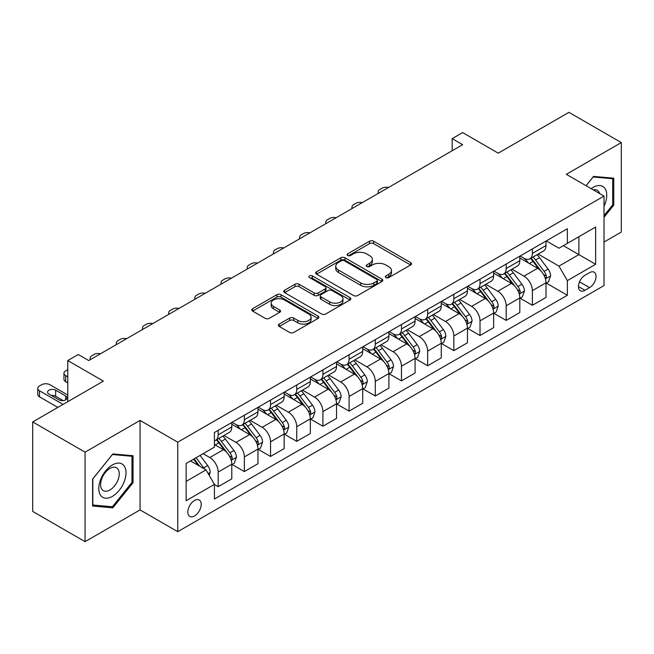 <?xml version="1.0" encoding="UTF-8"?>
<svg xmlns="http://www.w3.org/2000/svg" width="654" height="654" viewBox="0 0 654 654"><rect width="100%" height="100%" fill="white"/><g stroke="black" fill="none" stroke-linecap="round" stroke-linejoin="round"><path stroke-width="0.98" d="M385.917 277.574A2.036 1.177 0 0 0 388.795 277.574L410.647 264.96A2.91 1.676 0 0 0 411.497 263.775A2.91 1.676 0 0 0 410.647 262.589L373.63 241.22A2.91 1.676 0 0 0 369.518 241.22L347.675 253.834A2.036 1.177 0 0 0 347.078 254.659A2.036 1.177 0 0 0 347.675 255.493A2.036 1.177 0 0 0 350.552 255.493L353.381 253.858A9.303 5.371 0 0 1 366.542 253.858L369.624 255.64A9.303 5.371 0 0 1 372.347 259.442A9.303 5.371 0 0 1 369.624 263.235L366.796 264.87A2.036 1.177 0 0 0 366.199 265.704A2.036 1.177 0 0 0 366.796 266.53A2.036 1.177 0 0 0 369.673 266.53L372.502 264.903A9.303 5.371 0 0 1 385.664 264.903L388.746 266.685A9.303 5.371 0 0 1 391.468 270.478A9.303 5.371 0 0 1 388.746 274.279L385.917 275.914A2.036 1.177 0 0 0 385.32 276.74A2.036 1.177 0 0 0 385.917 277.574L385.917 275.914M194.516 515.957A9.483 5.469 120 0 0 200.704 507.61A9.483 5.469 120 0 0 199.249 500.008A9.483 5.469 120 0 0 194.516 500.482A9.483 5.469 120 0 0 188.319 508.837A9.483 5.469 120 0 0 189.774 516.431A9.483 5.469 120 0 0 194.516 515.957M279.258 324.073A2.91 1.676 0 0 0 278.408 325.259A2.91 1.676 0 0 0 279.258 326.452L289.64 332.445A2.91 1.676 0 0 0 293.76 332.445L318.016 318.433A2.91 1.676 0 0 0 318.866 317.247A2.91 1.676 0 0 0 318.016 316.062L281.007 294.692A2.91 1.676 0 0 0 276.895 294.692L252.632 308.704A2.91 1.676 0 0 0 251.782 309.89A2.91 1.676 0 0 0 252.632 311.075L265.181 318.318A2.91 1.676 0 0 0 269.293 318.318L279.675 312.326A2.91 1.676 0 0 0 280.525 311.132A2.91 1.676 0 0 0 279.675 309.947L273.454 306.358A7.774 4.488 0 0 1 271.173 303.186A7.774 4.488 0 0 1 275.98 299.033A7.774 4.488 0 0 1 284.449 300.006L308.819 314.075A7.774 4.488 0 0 1 311.091 317.247A7.774 4.488 0 0 1 306.293 321.4A7.774 4.488 0 0 1 297.815 320.427L293.76 318.081A2.91 1.676 0 0 0 289.64 318.081L279.258 324.073L279.258 326.452M604.018 242.045L621.3 232.064L621.3 142.572L568.931 112.341L498.242 153.159L462.631 132.599L452.159 138.648L462.631 144.689L88.731 360.558L78.259 354.509L67.787 360.558L67.787 401.679M85.069 452.167L85.069 541.659L140.054 509.916L140.054 420.424L85.069 452.167L32.7 421.936L103.397 381.118L67.787 360.558M140.054 420.424L177.757 442.186L604.018 196.086L604.018 285.577L177.757 531.686L177.757 442.186M621.3 142.572L566.315 174.324L604.018 196.086M353.585 295.526A2.91 1.676 0 0 0 357.697 295.526L381.961 281.522A2.91 1.676 0 0 0 382.811 280.329A2.91 1.676 0 0 0 381.961 279.144L344.952 257.782A2.91 1.676 0 0 0 340.84 257.782L316.577 271.786A2.91 1.676 0 0 0 315.727 272.971A2.91 1.676 0 0 0 316.577 274.157L353.585 295.526M310.298 278.015A2.036 1.177 0 0 1 312.367 278.302L312.367 275.882L349.988 297.603A2.91 1.676 0 0 1 350.838 298.788A2.91 1.676 0 0 1 349.988 299.982L325.725 313.985A2.91 1.676 0 0 1 321.613 313.985L284.604 292.616L284.604 290.245A2.91 1.676 0 0 0 283.754 291.431A2.91 1.676 0 0 0 284.604 292.616M284.604 290.245L294.987 284.253A2.91 1.676 0 0 1 299.099 284.253L314.108 292.918A2.91 1.676 0 0 0 318.22 292.918L325.112 288.937A2.91 1.676 0 0 0 325.962 287.752A2.91 1.676 0 0 0 325.112 286.566L309.489 277.541A2.036 1.177 0 0 1 308.892 276.716A2.036 1.177 0 0 1 310.143 275.628A2.036 1.177 0 0 1 312.367 275.882M85.069 541.659L32.7 511.428L32.7 421.936M589.565 272.644L584.954 275.301A9.181 5.306 120 0 0 578.962 283.395A9.181 5.306 120 0 0 580.368 290.752A9.181 5.306 120 0 0 584.954 290.294L589.565 287.637A9.181 5.306 120 0 0 595.565 279.544A9.181 5.306 120 0 0 594.159 272.187A9.181 5.306 120 0 0 589.565 272.644M546.311 240.893L558.982 248.209L567.361 243.37L567.361 228.737L214.414 432.515L214.414 447.148L186.137 463.473L186.137 500.719L214.414 484.393L214.414 499.027L567.361 295.256L567.361 280.623L558.982 266.113L538.152 254.087M567.361 243.37L595.639 227.044L595.639 264.298L567.361 280.623M140.054 509.916L177.757 531.686M452.159 138.648L452.159 150.739M563.38 245.675L578.88 254.619L578.88 236.723L595.639 227.044M558.982 266.113L578.88 254.619L595.639 264.298M186.137 481.377L206.035 469.883L190.535 460.931M214.414 484.516L218.183 486.69L218.183 472.057A11.846 6.842 -120 0 0 209.803 457.547L203.1 453.68M218.183 486.69L231.794 478.834L231.794 464.201A11.846 6.842 -120 0 0 223.423 449.69L214.414 444.491M232.113 464.504L244.367 471.575L244.367 456.942A11.846 6.842 -120 0 0 235.988 442.431L223.954 435.482M244.367 471.575L257.978 463.719L257.978 449.085A11.846 6.842 -120 0 0 249.599 434.575L231.794 424.291M258.297 449.388L270.552 456.459L270.552 441.826A11.846 6.842 -120 0 0 262.172 427.315L250.139 420.367M270.552 456.459L284.163 448.603L284.163 433.97A11.846 6.842 -120 0 0 275.784 419.451L257.978 409.175M284.482 434.272L296.736 441.344L296.736 426.71A11.846 6.842 -120 0 0 288.357 412.2L276.323 405.251M296.736 441.344L310.348 433.479L310.348 418.846A11.846 6.842 -120 0 0 301.968 404.336L284.163 394.06M310.658 419.149L322.913 426.228L322.913 411.595A11.846 6.842 -120 0 0 314.533 397.084L302.508 390.136M322.913 426.228L336.532 418.364L336.532 403.731A11.846 6.842 -120 0 0 328.153 389.22L310.348 378.944M336.843 404.033L349.097 411.113L349.097 396.479A11.846 6.842 -120 0 0 340.718 381.969L328.692 375.02M349.097 411.113L362.717 403.248L362.717 388.615A11.846 6.842 -120 0 0 354.337 374.104L336.532 363.828M363.027 388.917L375.282 395.997L375.282 381.364A11.846 6.842 -120 0 0 366.902 366.845L354.877 359.904M375.282 395.997L388.901 388.133L388.901 373.499A11.846 6.842 -120 0 0 380.522 358.989L362.717 348.705M389.212 373.802L401.466 380.873L401.466 366.24A11.846 6.842 -120 0 0 393.087 351.729L381.053 344.789M401.466 380.873L415.077 373.017L415.077 358.384A11.846 6.842 -120 0 0 406.698 343.873L388.901 333.589M415.396 358.686L427.651 365.758L427.651 351.124A11.846 6.842 -120 0 0 419.271 336.614L407.238 329.665M427.651 365.758L441.262 357.901L441.262 343.268A11.846 6.842 -120 0 0 432.883 328.758L415.077 318.473M441.581 343.571L453.835 350.642L453.835 336.009A11.846 6.842 -120 0 0 445.456 321.498L433.422 314.549M453.835 350.642L467.446 342.786L467.446 328.153A11.846 6.842 -120 0 0 459.067 313.634L441.262 303.358M467.757 328.455L480.011 335.527L480.011 320.893A11.846 6.842 -120 0 0 471.64 306.383L459.607 299.434M480.011 335.527L493.631 327.662L493.631 313.029A11.846 6.842 -120 0 0 485.252 298.518L467.446 288.242M493.942 313.331L506.196 320.411L506.196 305.778A11.846 6.842 -120 0 0 497.817 291.267L485.791 284.318M506.196 320.411L519.816 312.547L519.816 297.913A11.846 6.842 -120 0 0 511.436 283.403L493.631 273.127M520.126 298.216L532.381 305.295L532.381 290.662A11.846 6.842 -120 0 0 524.001 276.143L511.976 269.203M532.381 305.295L546 297.431L546 282.798A11.846 6.842 -120 0 0 537.621 268.287L519.816 258.011M520.126 256.008L524.001 258.248A11.846 6.842 -120 0 0 529.928 258.837A11.846 6.842 -120 0 0 532.381 253.409L532.381 248.937M493.942 271.132L497.817 273.364A11.846 6.842 -120 0 0 503.744 273.952A11.846 6.842 -120 0 0 506.196 268.524L506.196 264.053M467.757 286.248L471.64 288.479A11.846 6.842 -120 0 0 477.559 289.068A11.846 6.842 -120 0 0 480.011 283.648L480.011 279.168M441.581 301.363L445.456 303.603A11.846 6.842 -120 0 0 451.374 304.184A11.846 6.842 -120 0 0 453.835 298.764L453.835 294.284M415.396 316.479L419.271 318.719A11.846 6.842 -120 0 0 425.198 319.299A11.846 6.842 -120 0 0 427.651 313.879L427.651 309.407M389.212 331.594L393.087 333.834A11.846 6.842 -120 0 0 399.014 334.423A11.846 6.842 -120 0 0 401.466 328.995L401.466 324.523M363.027 346.71L366.902 348.95A11.846 6.842 -120 0 0 372.829 349.538A11.846 6.842 -120 0 0 375.282 344.11L375.282 339.639M336.843 361.826L340.718 364.065A11.846 6.842 -120 0 0 346.645 364.654A11.846 6.842 -120 0 0 349.097 359.226L349.097 354.754M310.658 376.949L314.533 379.181A11.846 6.842 -120 0 0 320.46 379.77A11.846 6.842 -120 0 0 322.913 374.341L322.913 369.87M284.482 392.065L288.357 394.297A11.846 6.842 -120 0 0 294.275 394.885A11.846 6.842 -120 0 0 296.736 389.465L296.736 384.985M258.297 407.18L262.172 409.42A11.846 6.842 -120 0 0 268.091 410.001A11.846 6.842 -120 0 0 270.552 404.581L270.552 400.101M232.113 422.296L235.988 424.536A11.846 6.842 -120 0 0 241.915 425.116A11.846 6.842 -120 0 0 244.367 419.696L244.367 415.225M546.311 283.1L567.361 295.256M529.928 258.837L543.539 250.972A11.846 6.842 -120 0 0 546 245.552L546 241.073M503.744 273.952L517.363 266.088A11.846 6.842 -120 0 0 519.816 260.668L519.816 256.196M477.559 289.068L491.179 281.212A11.846 6.842 -120 0 0 493.631 275.784L493.631 271.312M451.374 304.184L464.994 296.327A11.846 6.842 -120 0 0 467.446 290.899L467.446 286.427M425.198 319.299L438.809 311.443A11.846 6.842 -120 0 0 441.262 306.015L441.262 301.543M399.014 334.423L412.625 326.559A11.846 6.842 -120 0 0 415.077 321.13L415.077 316.659M372.829 349.538L386.44 341.674A11.846 6.842 -120 0 0 388.901 336.254L388.901 331.774M346.645 364.654L360.256 356.79A11.846 6.842 -120 0 0 362.717 351.37L362.717 346.89M320.46 379.77L334.08 371.905A11.846 6.842 -120 0 0 336.532 366.485L336.532 362.014M294.275 394.885L307.895 387.029A11.846 6.842 -120 0 0 310.348 381.601L310.348 377.129M268.091 410.001L281.711 402.145A11.846 6.842 -120 0 0 284.163 396.716L284.163 392.245M241.915 425.116L255.526 417.26A11.846 6.842 -120 0 0 257.978 411.832L257.978 407.36M214.414 440.714A11.846 6.842 -120 0 0 215.73 440.24L229.341 432.376A11.846 6.842 -120 0 0 231.794 426.956L231.794 422.476M215.73 440.24A11.846 6.842 -120 0 0 218.183 434.812L218.183 430.34M206.035 469.883L214.414 484.393M604.018 217.267L613.763 205.152L613.763 178.199L593.546 176.392L586.049 185.711M92.606 506.033L112.823 507.839L133.032 482.693L133.032 455.74L112.823 453.941L92.606 479.08L92.606 506.033M612.708 204.547L613.763 205.152M131.985 482.088L133.032 482.693M110.681 506.605L112.823 507.839M386.735 277.86L388.746 276.699A9.303 5.371 0 0 0 391.468 272.898L391.468 270.478M372.347 259.442L372.347 261.862A9.303 5.371 0 0 1 369.624 265.655L367.613 266.824M410.606 264.984L373.63 243.64A2.91 1.676 0 0 0 369.518 243.64L348.492 255.779M381.92 281.539L344.952 260.194A2.91 1.676 0 0 0 340.84 260.194L316.618 274.181M376.818 281.163A2.036 1.177 0 0 0 377.415 280.329A2.036 1.177 0 0 0 376.818 279.503L344.339 260.75A2.036 1.177 0 0 0 341.453 260.75L338.478 262.467A9.303 5.371 0 0 0 335.747 266.268A9.303 5.371 0 0 0 338.478 270.061L360.681 282.888A9.303 5.371 0 0 0 373.843 282.888L376.818 281.163L376.818 283.583A2.036 1.177 0 0 0 377.415 282.749L377.415 280.329M335.747 266.268L335.747 268.688A9.303 5.371 0 0 0 338.478 272.481L338.478 270.061M376.818 283.583L373.843 285.299A9.303 5.371 0 0 1 360.681 285.299L338.478 272.481M284.645 292.64L294.987 286.665L294.987 284.253M325.962 287.752L325.962 290.172A2.91 1.676 0 0 1 325.112 291.357L318.22 295.33A2.91 1.676 0 0 1 314.108 295.33L299.099 286.665A2.91 1.676 0 0 0 294.987 286.665M312.367 278.302L349.947 299.998M329.69 301.911A7.774 4.488 0 0 0 338.159 302.884A7.774 4.488 0 0 0 342.966 298.731A7.774 4.488 0 0 0 340.685 295.559L332.101 290.597A2.91 1.676 0 0 0 327.989 290.597L321.106 294.578A2.91 1.676 0 0 0 320.247 295.763A2.91 1.676 0 0 0 321.106 296.949L329.69 301.911L329.69 304.323A7.774 4.488 0 0 0 338.159 305.295A7.774 4.488 0 0 0 342.966 301.151L342.966 298.731M320.247 295.763L320.247 298.183A2.91 1.676 0 0 0 321.106 299.368L321.106 296.949M329.69 304.323L321.106 299.368M311.091 317.247L311.091 319.667A7.774 4.488 0 0 1 306.293 323.82A7.774 4.488 0 0 1 297.815 322.847L293.76 320.501A2.91 1.676 0 0 0 289.64 320.501L279.299 326.469M271.173 303.186L271.173 305.598A7.774 4.488 0 0 0 273.454 308.778L273.454 306.358M279.634 312.342L273.454 308.778M317.983 318.457L281.007 297.112A2.91 1.676 0 0 0 276.895 297.112L252.673 311.1M546 283.28L548.51 281.833L550.603 275.784A7.848 4.529 -120 0 0 548.101 269.096L539.542 257.676A22.661 13.08 -120 0 0 537.065 254.717M528.555 263.055A22.661 13.08 -120 0 0 523.919 258.199M545.281 278.473L546.196 277.492L546.368 276.119A7.848 4.529 -120 0 0 544.12 271.394L535.561 259.973A22.661 13.08 -120 0 0 533.092 257.014M530.983 258.232A18.811 10.856 60 0 1 534.065 261.739L541.308 271.41M530.574 258.461A22.661 13.08 60 0 1 533.051 261.42L538.741 269.023M388.484 187.494A5.927 3.417 -0 0 0 381.985 188.229L379.892 189.439A5.927 3.417 -0 0 0 378.151 191.859A5.927 3.417 -0 0 0 378.625 193.192M519.816 298.396L522.325 296.949L524.418 290.899A7.848 4.529 -120 0 0 521.917 284.22L513.357 272.792A22.661 13.08 -120 0 0 510.888 269.832M502.37 278.171A22.661 13.08 -120 0 0 497.735 273.315M519.096 293.589L520.012 292.608L520.183 291.234A7.848 4.529 -120 0 0 517.935 286.517L509.376 275.089A22.661 13.08 -120 0 0 506.907 272.129M504.798 273.347A18.811 10.856 60 0 1 507.88 276.855L515.123 286.526M504.389 273.576A22.661 13.08 60 0 1 506.866 276.544L512.556 284.138M362.3 202.617A5.927 3.417 -0 0 0 355.801 203.345L353.708 204.555A5.927 3.417 -0 0 0 351.975 206.975A5.927 3.417 -0 0 0 352.441 208.307M493.631 313.519L496.141 312.064L498.234 306.015A7.848 4.529 -120 0 0 495.732 299.336L487.173 287.907A22.661 13.08 -120 0 0 484.704 284.948M476.186 293.286A22.661 13.08 -120 0 0 471.55 288.43M492.912 308.704L493.827 307.723L493.999 306.35A7.848 4.529 -120 0 0 491.751 301.633L483.192 290.204A22.661 13.08 -120 0 0 480.723 287.245M478.614 288.463A18.811 10.856 60 0 1 481.704 291.97L488.947 301.641M478.205 288.692A22.661 13.08 60 0 1 480.682 291.659L486.372 299.254M336.115 217.733A5.927 3.417 -0 0 0 329.616 218.461L327.523 219.67A5.927 3.417 -0 0 0 325.79 222.09A5.927 3.417 -0 0 0 326.256 223.423M467.446 328.635L469.964 327.18L472.057 321.139A7.848 4.529 -120 0 0 469.547 314.451L460.988 303.023A22.661 13.08 -120 0 0 458.519 300.063M450.009 308.402A22.661 13.08 -120 0 0 445.366 303.546M466.735 323.828L467.643 322.839L467.814 321.466A7.848 4.529 -120 0 0 465.566 316.749L457.007 305.32A22.661 13.08 -120 0 0 454.538 302.361M452.429 303.579A18.811 10.856 60 0 1 455.519 307.086L462.762 316.757M452.028 303.816A22.661 13.08 60 0 1 454.497 306.775L460.187 314.37M309.939 232.849A5.927 3.417 -0 0 0 303.431 233.576L301.339 234.786A5.927 3.417 -0 0 0 299.606 237.206A5.927 3.417 -0 0 0 300.072 238.538M441.262 343.751L443.78 342.295L445.873 336.254A7.848 4.529 -120 0 0 443.363 329.567L434.804 318.138A22.661 13.08 -120 0 0 432.335 315.179M423.825 323.517A22.661 13.08 -120 0 0 419.181 318.67M440.551 338.944L441.458 337.954L441.63 336.589A7.848 4.529 -120 0 0 439.39 331.864L430.831 320.435A22.661 13.08 -120 0 0 428.354 317.476M426.244 318.694A18.811 10.856 60 0 1 429.335 322.209L436.578 331.872M425.844 318.931A22.661 13.08 60 0 1 428.313 321.891L434.003 329.485M283.754 247.964A5.927 3.417 -0 0 0 277.255 248.692L275.154 249.902A5.927 3.417 -0 0 0 273.421 252.321A5.927 3.417 -0 0 0 273.895 253.654M604.018 206.247A19.252 11.118 120 0 0 604.917 188.434A19.252 11.118 120 0 0 591.175 188.671M599.612 193.543A13.186 7.611 120 0 0 598.721 191.63A13.186 7.611 120 0 0 597.241 190.257A13.186 7.611 120 0 0 593.203 189.848M593.088 176.964L612.708 178.738L612.708 204.849L604.018 215.665M611.416 177.986L612.708 178.738M586.09 185.736L593.129 176.989M112.398 464.929A19.252 11.118 120 0 0 98.787 488.505A19.252 11.118 120 0 0 112.398 496.37A19.252 11.118 120 0 0 126.018 472.785A19.252 11.118 120 0 0 112.398 464.929M109.921 468.452A13.186 7.611 120 0 0 101.313 480.069A13.186 7.611 120 0 0 103.332 490.631A13.186 7.611 120 0 0 109.921 489.977A13.186 7.611 120 0 0 118.537 478.36A13.186 7.611 120 0 0 116.51 467.798A13.186 7.611 120 0 0 109.921 468.452M131.985 482.399L112.398 506.76L92.819 505.011L92.819 478.9L112.398 454.53L131.985 456.279L131.985 482.399M130.686 455.536L131.985 456.279M415.077 358.866L417.595 357.419L419.688 351.37A7.848 4.529 -120 0 0 417.187 344.683L408.627 333.262A22.661 13.08 -120 0 0 406.15 330.295M397.64 338.641A22.661 13.08 -120 0 0 392.997 333.785M414.366 354.059L415.282 353.07L415.454 351.705A7.848 4.529 -120 0 0 413.205 346.98L404.646 335.559A22.661 13.08 -120 0 0 402.169 332.592M400.06 333.81A18.811 10.856 60 0 1 403.15 337.325L410.393 346.988M399.659 334.047A22.661 13.08 60 0 1 402.128 337.006L407.818 344.601M257.57 263.08A5.927 3.417 -0 0 0 251.071 263.815L248.978 265.025A5.927 3.417 -0 0 0 247.237 267.437A5.927 3.417 -0 0 0 247.711 268.778M388.901 373.982L391.411 372.535L393.504 366.485A7.848 4.529 -120 0 0 391.002 359.798L382.443 348.378A22.661 13.08 -120 0 0 379.966 345.41M371.456 353.757A22.661 13.08 -120 0 0 366.82 348.901M388.182 369.175L389.097 368.186L389.269 366.82A7.848 4.529 -120 0 0 387.021 362.095L378.462 350.675A22.661 13.08 -120 0 0 375.985 347.715M373.884 348.925A18.811 10.856 60 0 1 376.966 352.441L384.209 362.112M373.475 349.162A22.661 13.08 60 0 1 375.944 352.122L381.634 359.716M231.385 278.195A5.927 3.417 -0 0 0 224.886 278.931L222.793 280.141A5.927 3.417 -0 0 0 221.052 282.561A5.927 3.417 -0 0 0 221.526 283.893M362.717 389.097L365.226 387.65L367.319 381.601A7.848 4.529 -120 0 0 364.818 374.914L356.258 363.493A22.661 13.08 -120 0 0 353.781 360.534M345.271 368.872A22.661 13.08 -120 0 0 340.636 364.016M361.997 384.29L362.913 383.309L363.084 381.936A7.848 4.529 -120 0 0 360.836 377.211L352.277 365.79A22.661 13.08 -120 0 0 349.808 362.831M347.699 364.049A18.811 10.856 60 0 1 350.781 367.556L358.024 377.227M347.29 364.278A22.661 13.08 60 0 1 349.767 367.237L355.457 374.84M205.201 293.319A5.927 3.417 -0 0 0 198.702 294.047L196.609 295.256A5.927 3.417 -0 0 0 194.876 297.676A5.927 3.417 -0 0 0 195.342 299.009M336.532 404.213L339.042 402.766L341.135 396.716A7.848 4.529 -120 0 0 338.633 390.037L330.074 378.609A22.661 13.08 -120 0 0 327.605 375.649M319.087 383.988A22.661 13.08 -120 0 0 314.451 379.132M335.813 399.406L336.728 398.425L336.9 397.052A7.848 4.529 -120 0 0 334.652 392.335L326.093 380.906A22.661 13.08 -120 0 0 323.624 377.947M321.515 379.165A18.811 10.856 60 0 1 324.605 382.672L331.84 392.343M321.106 379.394A22.661 13.08 60 0 1 323.583 382.361L329.273 389.956M179.016 308.435A5.927 3.417 -0 0 0 172.517 309.162L170.424 310.372A5.927 3.417 -0 0 0 168.691 312.792A5.927 3.417 -0 0 0 169.157 314.124M310.348 419.337L312.857 417.881L314.958 411.832A7.848 4.529 -120 0 0 312.448 405.153L303.889 393.724A22.661 13.08 -120 0 0 301.42 390.765M292.91 399.103A22.661 13.08 -120 0 0 288.267 394.248M309.628 414.522L310.544 413.541L310.715 412.167A7.848 4.529 -120 0 0 308.467 407.45L299.908 396.022A22.661 13.08 -120 0 0 297.439 393.062M295.33 394.28A18.811 10.856 60 0 1 298.42 397.787L305.663 407.458M294.921 394.509A22.661 13.08 60 0 1 297.398 397.477L303.088 405.071M152.84 323.55A5.927 3.417 -0 0 0 146.333 324.278L144.24 325.488A5.927 3.417 -0 0 0 142.507 327.907A5.927 3.417 -0 0 0 142.973 329.24M284.163 434.452L286.681 432.997L288.774 426.956A7.848 4.529 -120 0 0 286.264 420.269L277.705 408.84A22.661 13.08 -120 0 0 275.236 405.881M266.726 414.219A22.661 13.08 -120 0 0 262.082 409.363M283.452 429.645L284.359 428.656L284.531 427.283A7.848 4.529 -120 0 0 282.283 422.566L273.732 411.137A22.661 13.08 -120 0 0 271.255 408.178M269.146 409.396A18.811 10.856 60 0 1 272.236 412.903L279.479 422.574M268.745 409.633A22.661 13.08 60 0 1 271.214 412.592L276.904 420.187M126.655 338.666A5.927 3.417 -0 0 0 120.156 339.393L118.055 340.603A5.927 3.417 -0 0 0 116.322 343.023A5.927 3.417 -0 0 0 116.788 344.356M257.978 449.568L260.496 448.113L262.589 442.071A7.848 4.529 -120 0 0 260.079 435.384L251.528 423.956A22.661 13.08 -120 0 0 249.051 420.996M240.541 429.343A22.661 13.08 -120 0 0 235.898 424.487M257.267 444.761L258.175 443.772L258.346 442.406A7.848 4.529 -120 0 0 256.106 437.681L247.547 426.261A22.661 13.08 -120 0 0 245.07 423.293M242.961 424.511A18.811 10.856 60 0 1 246.051 428.027L253.294 437.69M242.56 424.748A22.661 13.08 60 0 1 245.029 427.708L250.719 435.302M100.471 353.781A5.927 3.417 -0 0 0 93.972 354.509L91.871 355.719A5.927 3.417 -0 0 0 90.138 358.139A5.927 3.417 -0 0 0 90.612 359.479M231.794 464.683L234.312 463.236L236.405 457.187A7.848 4.529 -120 0 0 233.903 450.5L225.344 439.079A22.661 13.08 -120 0 0 222.867 436.112M67.787 376.884L65.694 375.674L65.694 381.723A5.927 3.417 180 0 1 63.953 379.304L63.953 373.254A5.927 3.417 -0 0 0 65.694 375.674M67.787 382.933L65.694 381.723M231.083 459.876L231.998 458.887L232.17 457.522A7.848 4.529 -120 0 0 229.922 452.797L221.363 441.376A22.661 13.08 -120 0 0 218.886 438.409M216.776 439.627A18.811 10.856 60 0 1 219.867 443.142L227.11 452.805M216.376 439.864A22.661 13.08 60 0 1 218.845 442.823L224.535 450.418M67.787 369.633L65.694 370.843A5.927 3.417 -0 0 0 63.953 373.254M209.174 475.327L210.22 472.302A7.848 4.529 -120 0 0 207.719 465.615L200.083 455.421M63.07 404.401L39.51 390.79A5.927 3.417 -0 0 1 37.769 388.378A5.927 3.417 -0 0 1 39.51 385.958L41.603 384.748A5.927 3.417 -0 0 1 49.982 384.748L67.787 395.024M57.838 407.417L39.51 396.839A5.927 3.417 180 0 1 37.769 394.419L37.769 388.378M63.225 400.616L55.639 396.234A4.742 2.739 0 0 0 51.396 395.482M204.449 468.967A7.848 4.529 -120 0 0 203.737 467.912L196.102 457.718M194.132 458.855L199.617 466.179M193.584 459.173L198.244 465.386M48.936 394.06L58.991 399.864A4.742 2.739 -0 0 0 64.149 400.452A4.742 2.739 -0 0 0 67.076 397.926A4.742 2.739 -0 0 0 65.694 395.997L55.639 390.185A4.742 2.739 -0 0 0 50.472 389.596A4.742 2.739 -0 0 0 47.546 392.122A4.742 2.739 -0 0 0 48.936 394.06M209.803 457.547L223.423 449.69M235.988 442.431L249.599 434.575M262.172 427.315L275.784 419.451M288.357 412.2L301.968 404.336M314.533 397.084L328.153 389.22M340.718 381.969L354.337 374.104M366.902 366.845L380.522 358.989M393.087 351.729L406.698 343.873M419.271 336.614L432.883 328.758M445.456 321.498L459.067 313.634M471.64 306.383L485.252 298.518M497.817 291.267L511.436 283.403M524.001 276.143L537.621 268.287M532.381 253.409L546 245.552M532.381 290.662L546 282.798M506.196 305.778L519.816 297.913M506.196 268.524L519.816 260.668M480.011 320.893L493.631 313.029M480.011 283.648L493.631 275.784M453.835 336.009L467.446 328.153M453.835 298.764L467.446 290.899M427.651 351.124L441.262 343.268M427.651 313.879L441.262 306.015M401.466 366.24L415.077 358.384M401.466 328.995L415.077 321.13M375.282 381.364L388.901 373.499M375.282 344.11L388.901 336.254M349.097 396.479L362.717 388.615M349.097 359.226L362.717 351.37M322.913 411.595L336.532 403.731M322.913 374.341L336.532 366.485M296.736 426.71L310.348 418.846M296.736 389.465L310.348 381.601M270.552 441.826L284.163 433.97M270.552 404.581L284.163 396.716M244.367 456.942L257.978 449.085M244.367 419.696L257.978 411.832M218.183 472.057L231.794 464.201M218.183 434.812L231.794 426.956M579.518 281.841L589.565 287.637M578.463 286.55L584.954 290.294M388.746 276.699L388.746 274.279M366.796 266.53L366.796 264.87M369.624 265.655L369.624 263.235M347.675 255.493L347.675 253.834M369.518 243.64L369.518 241.22M373.63 243.64L373.63 241.22M410.647 264.96L410.647 262.589M316.577 274.157L316.577 271.786M340.84 260.194L340.84 257.782M344.952 260.194L344.952 257.782M381.961 281.522L381.961 279.144M360.681 285.299L360.681 282.888M373.843 285.299L373.843 282.888M299.099 286.665L299.099 284.253M314.108 295.33L314.108 292.918M318.22 295.33L318.22 292.918M325.112 291.357L325.112 288.937M349.988 299.982L349.988 297.603M289.64 320.501L289.64 318.081M293.76 320.501L293.76 318.081M297.815 322.847L297.815 320.427M279.675 312.326L279.675 309.947M252.632 311.075L252.632 308.704M276.895 297.112L276.895 294.692M281.007 297.112L281.007 294.692M318.016 318.433L318.016 316.062M545.411 278.906L550.554 275.939M535.561 259.973L539.542 257.676M529.388 263.537L533.051 261.42M544.12 271.394L548.101 269.096M543.499 274.459L546.368 276.119M519.227 294.022L524.369 291.055M509.376 275.089L513.357 272.792M503.204 278.653L506.866 276.544M517.935 286.517L521.917 284.22M517.314 289.583L520.183 291.234M493.042 309.138L498.184 306.17M483.192 290.204L487.173 287.907M477.019 293.769L480.682 291.659M491.751 301.633L495.732 299.336M491.129 304.699L493.999 306.35M466.858 324.253L472 321.286M457.007 305.32L460.988 303.023M450.843 308.884L454.497 306.775M465.566 316.749L469.547 314.451M464.945 319.814L467.814 321.466M440.682 339.369L445.824 336.401M430.831 320.435L434.804 318.138M424.659 324L428.313 321.891M439.39 331.864L443.363 329.567M438.76 334.93L441.63 336.589M414.497 354.493L419.639 351.517M404.646 335.559L408.627 333.262M398.474 339.115L402.128 337.006M413.205 346.98L417.187 344.683M412.584 350.045L415.454 351.705M388.312 369.608L393.455 366.641M378.462 350.675L382.443 348.378M372.289 354.239L375.944 352.122M387.021 362.095L391.002 359.798M386.4 365.161L389.269 366.82M362.128 384.724L367.27 381.756M352.277 365.79L356.258 363.493M346.105 369.355L349.767 367.237M360.836 377.211L364.818 374.914M360.215 380.276L363.084 381.936M335.943 399.839L341.086 396.872M326.093 380.906L330.074 378.609M319.92 384.47L323.583 382.361M334.652 392.335L338.633 390.037M334.031 395.4L336.9 397.052M309.759 414.955L314.901 411.987M299.908 396.022L303.889 393.724M293.736 399.586L297.398 397.477M308.467 407.45L312.448 405.153M307.846 410.516L310.715 412.167M283.574 430.07L288.716 427.103M273.732 411.137L277.705 408.84M267.56 414.701L271.214 412.592M282.283 422.566L286.264 420.269M281.661 425.631L284.531 427.283M257.398 445.186L262.54 442.218M247.547 426.261L251.528 423.956M241.375 429.817L245.029 427.708M256.106 437.681L260.079 435.384M255.485 440.747L258.346 442.406M231.214 460.31L236.356 457.334M221.363 441.376L225.344 439.079M215.191 444.941L218.845 442.823M229.922 452.797L233.903 450.5M229.301 455.863L232.17 457.522M39.51 390.79L39.51 396.839M208.176 473.602L210.171 472.458M203.737 467.912L207.719 465.615M55.639 396.234L55.639 390.185M65.694 399.864L65.694 395.997M378.151 191.859L378.151 193.461M351.975 206.975L351.975 208.577M325.79 222.09L325.79 223.693M299.606 237.206L299.606 238.816M273.421 252.321L273.421 253.932M247.237 267.437L247.237 269.047M221.052 282.561L221.052 284.163M194.876 297.676L194.876 299.279M168.691 312.792L168.691 314.394M142.507 327.907L142.507 329.51M116.322 343.023L116.322 344.633M90.138 358.139L90.138 359.749"/></g></svg>
